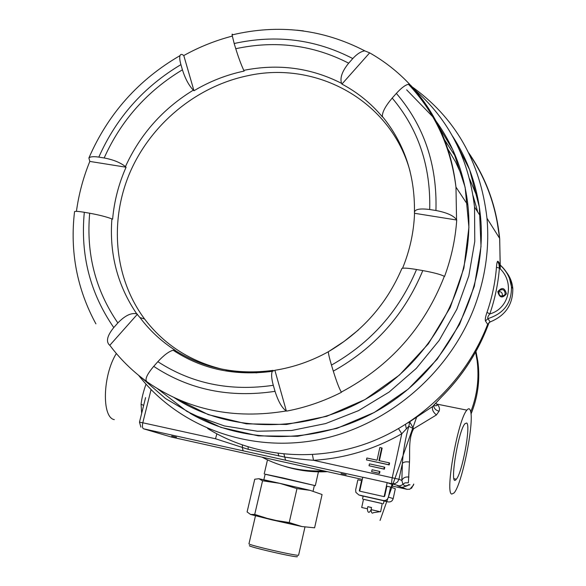<?xml version="1.0" encoding="UTF-8"?>
<svg xmlns="http://www.w3.org/2000/svg" width="586" height="586" viewBox="0 0 586 586"><rect width="100%" height="100%" fill="white"/><g stroke="black" fill="none" stroke-linecap="round" stroke-linejoin="round"><path stroke-width="0.88" d="M301.856 526.536L314.594 527.81L322.08 494.525L310.053 490.328L296.97 488.607L280.145 483.421L309.833 490.277L296.97 488.607L279.837 483.347L262.55 480.791L258.924 478.733L279.837 483.347L262.55 480.791L258.858 478.718L254.742 479.231L247.102 511.944L250.596 514.464L254.727 514.427L271.45 519.745L250.596 514.464L254.727 514.427L262.55 480.791L254.727 514.427L271.757 519.819L289.22 522.544L301.629 526.484L271.757 519.819L289.22 522.544L296.97 488.607L289.22 522.544L301.856 526.536L314.594 527.81L322.08 494.525L310.053 490.328L279.837 483.347L270.915 481.34L269.809 481.567L270.915 481.34L258.858 478.718L254.742 479.231L247.102 511.944L250.596 514.464L301.856 526.536M297.205 556.488C300.75 558.89 245.292 546.189 249.643 545.595C245.292 546.189 300.75 558.89 297.205 556.488M298.604 555.125L298.604 555.14C299.541 556.832 247.277 544.863 248.969 543.771C247.277 544.863 299.541 556.832 298.604 555.14L304.947 527.078L298.604 555.14M307.416 489.764L306.068 489.449L307.416 489.764M270.791 481.362L263.81 479.941L270.791 481.362M282.686 477.876L265.128 474.257L315.312 485.662L282.686 477.876M314.345 485.53L315.312 485.662L314.345 485.53M282.95 477.949L265.15 474.177L263.846 479.773L265.15 474.177L314.367 485.442L282.95 477.949M314.36 485.45L313.078 491.141L314.36 485.45M379.992 511.695L373.443 512.655C372.103 513.849 371.319 512.831 371.077 509.615L380.629 511.834L382.233 503.535L363.51 499.279L361.701 507.498L367.371 508.765C367.605 511.834 368.345 512.904 369.598 511.981L371.099 509.981M371.077 509.615L371.539 507.505L367.832 506.663L367.371 508.765M367.832 506.663L371.517 507.601M359.709 491.163L384.123 496.642L359.709 491.163L359.357 490.585L361.562 480.593L357.878 479.78L355.673 489.757L355.87 492.357L358.874 494.98L383.288 500.481C385.888 500.796 387.602 499.668 388.423 497.104L390.606 487.039L386.877 486.212L384.694 496.269L384.123 496.642L387.178 482.608L362.785 477.209L359.709 491.163M387.178 482.608L391.946 484.373L391.316 487.296M222.49 369.261C190.047 361.35 164.08 344.605 144.603 319.018C114.16 278.16 109.172 221.09 129.931 172.57C150.895 124.1 196.229 86.53 247.387 75.792C316.565 60.153 391.001 100.865 410.053 171.237M256.873 372.835L241.198 372.242L225.852 369.986M402.567 268.227C409.804 250.449 413.797 232.261 414.529 213.67L414.419 212.74C414.485 209.297 419.583 208.22 429.706 209.517L435.94 210.499C437.288 164.842 424.096 125.807 396.356 93.394L392.195 98.074C385.442 106.073 382.167 112.197 382.372 116.453L382.504 116.995C371.041 103.334 357.511 92.361 341.916 84.084L341.55 83.351C339.785 77.909 342.158 71.184 348.677 63.185L352.779 58.571C315.59 39.291 276.057 34.274 234.18 43.511L235.755 48.711C238.546 57.684 241.227 64.9 243.783 70.357L244.142 71.074C226.452 74.803 209.729 81.359 193.973 90.742L193.329 90.149C188.89 85.483 185.249 78.707 182.414 69.815L180.92 64.628C143.724 86.816 116.358 117.647 98.822 157.114L104.169 157.964C113.34 159.7 120.43 162.578 125.441 166.614L126.078 167.215C118.665 183.931 114.182 201.247 112.622 219.171L111.897 218.878C106.352 216.805 98.946 214.923 89.687 213.223L84.318 212.3C80.245 254.785 90.061 293.198 113.765 327.559L117.852 322.959C124.986 315.583 131.279 312.543 136.736 313.84L139.959 317.561C149.664 330.482 161.392 341.374 175.155 350.238L173.112 350.223C168.834 351.468 163.75 355.292 157.854 361.687L153.708 366.36C189.307 389.822 229.749 398.15 275.039 391.331L273.303 385.302C271.465 378.637 271.135 373.978 272.3 371.326L274.878 370.286C293.498 367.334 311.312 361.159 328.328 351.754M174.005 397.557L208.345 414.646L246.413 423.839L286.488 424.469L326.673 416.309L364.975 399.593L399.462 375.04L428.359 343.843L450.195 307.555L463.907 268.029L468.925 227.273L465.13 187.293L452.912 149.994L433.047 117.046L406.647 89.834M174.13 397.616C230.584 434.38 311.745 434.189 374.93 393.55C438.101 352.955 475.554 275.94 467.906 205.159C464.075 171.632 452.341 142.134 432.717 116.658M358.368 329.991L344.136 341.389L328.328 351.768C328.431 353.988 329.486 358.427 331.471 365.093L333.302 371.143C374.806 347.945 404.633 314.426 422.799 270.586L416.536 269.509C408.12 268.117 403.249 267.773 401.915 268.483L401.828 268.674M414.544 213.289L456.728 220.028C455.41 239.169 451.352 257.986 444.54 276.489L444.32 276.336C424.337 327.625 389.998 366.206 341.294 392.078C339.243 388.628 336.584 381.654 333.302 371.143M422.799 270.586C433.655 272.571 440.833 274.49 444.32 276.336M456.728 220.028L456.545 219.677C453.579 215.604 446.708 212.55 435.94 210.499M98.822 157.114C93.555 156.345 90.251 156.63 88.896 157.986L89.812 161.421L126.078 167.215M74.554 211.707C74.942 211.085 78.194 211.282 84.318 212.3M76.436 211.348C78.766 194.23 83.219 177.587 89.812 161.421M193.973 90.742L183.784 55.545C199.196 46.99 215.348 40.515 232.239 36.112M183.784 55.545L183.425 55.274C181.704 54.029 180.554 54.154 179.997 55.641C179.433 57.428 179.741 60.424 180.92 64.628M234.18 43.511L232.071 34.918L232.21 34.113L232.84 34.735M275.039 391.331C278.357 401.725 282.122 408.266 286.342 410.947L274.878 370.286M341.294 392.078L341.455 392.298C323.846 401.242 305.592 407.512 286.693 411.101M341.916 84.084L369.663 52.857C384.555 61.325 397.931 71.844 409.797 84.428M410.061 85.996L410.647 85.336M369.663 52.857L364.77 50.857C360.983 51.414 356.984 53.985 352.779 58.571M396.356 93.394C401.329 87.944 405.358 84.911 408.449 84.289L410.508 85.087C436.182 113.149 451.337 147.159 455.974 187.11L456.545 219.677M113.765 327.559C107.26 335.61 105.81 341.426 109.428 345.022L109.809 345.286L137.476 314.147M146.332 381.259C132.275 371.026 120.101 359.035 109.809 345.286M174.408 351.073L175.155 350.238M286.342 410.947C233.807 419.701 187.308 409.951 146.837 381.676C144.661 379.501 146.954 374.395 153.708 366.36M410.405 85.615C454.817 116.841 480.344 161.062 486.988 218.285C489.588 248.288 485.376 277.976 474.352 307.335C448.693 374.644 385.713 427.26 316.565 440.071C247.321 452.788 178.115 425.956 138.618 375.333M487.655 324.285L485.45 320.981L487.962 318.601L490.108 321.948L487.655 324.285C466.932 378.6 421.18 423.627 366.961 443.375C312.631 462.881 252.844 456.523 207.627 428.505M487.003 312.36C492.05 297.717 495.199 282.694 496.459 267.304L499.418 268.102C498.137 283.763 494.943 299.036 489.815 313.935L487.003 312.36C485.545 316.499 485.025 319.377 485.45 320.981M499.206 264.154L497.975 261.253C497.287 260.946 496.782 262.96 496.459 267.304M497.975 261.253L500.224 264.271L499.66 238.414C496.51 206.624 486.219 178.144 468.785 152.983M500.224 264.271L500.239 264.813L497.888 261.891L498.942 264.132L499.418 268.102C514.991 281.947 509.542 308.544 489.815 313.935C488.006 316.11 487.384 317.663 487.962 318.601C503.982 313.481 511.812 302.852 511.446 286.7L512.801 288.656C512.94 304.632 505.374 315.729 490.108 321.948M506.355 272.102C510.135 276.966 512.281 282.481 512.801 288.656M506.443 293.806C502.414 298.604 499.536 297.9 497.792 291.696C501.821 286.906 504.707 287.609 506.443 293.806M499.719 264.769L499.345 264.271C506.568 270.446 510.604 277.896 511.439 286.605L511.446 286.7M498.745 291.432C501.25 291.63 502.466 292.941 502.407 295.359L502.121 296.157M505.205 293.718C504.575 289.557 502.539 288.59 499.096 290.817C498.393 295.688 500.239 297.095 504.627 295.022L505.205 293.718M499.345 264.271L498.95 264.132C503.74 268.029 507.271 272.849 509.549 278.584L511.432 286.605M410.134 85.915C447.133 116.284 468.602 156.667 474.543 207.07L474.77 241.439L468.815 275.911L456.809 309.327L439.097 340.532L416.265 368.433L389.089 392.071L358.522 410.64L325.633 423.568L291.557 430.476L257.444 431.237L224.401 425.941L193.468 414.888L165.545 398.553L141.431 377.574M189.937 413.196C247.658 447.023 327.706 444.386 389.448 403.249C451.147 362.133 487.501 286.371 480.491 216.293C477.4 186.685 468.06 159.934 452.48 136.055M157.597 388.774L186.919 411.394L220.951 427.392L258.345 435.874L297.549 436.277L336.804 428.395L374.322 412.441L408.317 389.045L437.171 359.247L459.519 324.439L474.33 286.276L481.011 246.56L479.363 207.129L469.642 169.757L452.458 136.018M323.919 470.902C301.768 471.767 281.155 467.203 262.103 457.197M327.42 471.679C312.448 472.448 297.981 470.595 284.02 466.126M471.005 414.112C477.942 396.993 480.227 379.442 477.861 361.452L475.964 351.417M470.719 411.951C477.26 395.14 479.377 377.955 477.07 360.39L475.583 352.105M363.503 499.309L382.409 503.645M383.42 503.821L384.064 500.847L363.166 496.086L362.514 499.052M407.885 422.975L432.732 406.442L441.698 396.766C463.028 375.296 478.813 350.538 489.068 322.476M469.364 154.184C486.263 178.964 496.283 206.917 499.418 238.033M500.012 264.498L499.777 268.454M389.185 464.918L366.462 459.893L366.88 457.996L377.069 460.2L379.845 447.521L381.706 447.924L378.93 460.603L389.17 462.823L389.595 463.013L389.185 464.918L388.752 464.727L389.17 462.823M477.89 198.639L469.576 178.811M455.168 155.195L453.139 152.485M379.391 460.706L382.145 448.136L381.706 447.924M369.048 465.767L384.35 469.196L384.768 467.291L384.328 467.101L369.466 463.87L369.048 465.767L383.911 469.012L384.328 467.101M371.634 471.664L379.516 473.473L379.933 471.562L379.486 471.386L372.059 469.76L371.634 471.664L379.069 473.298L379.486 471.386M346.158 474.755L341.037 473.605L346.158 474.755M176.511 437.193L171.669 436.094L176.511 437.193M444.671 139.981L456.201 157.707M477.744 212.037L473.107 195.841M462.815 177.624L455.608 161.985L446.862 147.313M466.705 423.004C471.027 425.37 462.208 473.085 456.318 479.209C448.876 489.603 457.864 431.311 464.94 423.7L466.705 423.004M451.835 494.071L454.04 492.943C462.054 484.563 474.528 421.949 470.463 410.83C469.73 408.361 468.536 408.134 466.888 410.141C457.988 419.246 444.613 493.903 451.835 494.071M435.53 403.212L436.826 404.069L436.973 405.138C436.299 406.113 435.354 406.01 434.131 404.823M466.888 410.141L436.863 404.098C439.288 406.266 440.027 408.625 439.09 411.182L436.409 414.961L413.643 428.747C408.178 438.46 410.061 452.48 409.475 462.061L408.376 482.761L405.029 482.864L401.6 485.193L399.264 485.933L392.115 483.765C391.529 483.172 391.58 481.121 392.268 477.612L401.776 433.772L398.546 428.688M116.358 353.505C102.638 375.333 101.605 417.576 114.321 419.642M143.658 405.409L141.079 404.237C141.746 398.18 143.387 391.492 146.009 384.174M410.017 484.769L405.644 485.889L403.981 485.347L402.897 484.153L401.835 480.432L402.37 463.445C403.212 450.949 405.365 438.555 408.816 426.271L401.776 433.772C373.839 449.616 344.407 458.45 313.488 460.296C302.596 459.453 293.066 458.384 284.891 457.102L248.215 449.337L248.083 446.942M362.771 477.275L285.572 460.208L283.968 454.128M248.215 449.33L215.523 438.768L216.849 433.845M285.572 460.208L243.161 450.824L242.34 447.719L242.392 445.074M145.592 397.616L139.483 422.162L142.801 422.784C142.12 426.095 142.361 428.095 143.533 428.791L172.159 437.266M474.103 188.692L477.788 198.112M407.123 489.347L397.63 485.816M409.475 462.061C406.003 461.49 403.629 461.951 402.37 463.445L398.949 479.267L313.488 460.296L312.448 454.655M408.874 484.505L407.16 485.809L401.989 487.442M161.743 434.189L162.344 434.365M153.407 431.714L154.03 431.904M145.496 397.967L144.859 400.568M413.643 428.747L408.816 426.271L409.797 422.015L413.643 428.747M408.94 477.07C405.497 476.608 403.124 477.729 401.835 480.432L398.949 479.267L397.579 481.97L395.074 483.618L392.115 483.765L387.639 482.776M379.516 473.473L379.069 473.298M384.35 469.196L383.911 469.012M366.462 459.893L388.752 464.727M406.369 428.952L405.505 424.498M432.732 406.442C431.757 409.196 432.981 412.031 436.409 414.961M433.801 405.226C433.765 408.252 435.53 410.237 439.09 411.182M278.87 456.098L278.116 453.469M383.288 500.481L388.144 501.909L384.035 500.986M362.009 480.747L361.562 480.593M388.144 501.909C390.701 502.217 392.378 501.111 393.184 498.598L395.323 488.724L390.606 487.039M111.897 218.878C109.223 253.841 117.5 285.499 136.736 313.84M193.329 90.149C162.879 108.762 140.252 134.245 125.441 166.614M341.55 83.351C310.924 67.764 278.335 63.434 243.783 70.357M414.448 211.671C414.917 174.943 404.223 143.204 382.372 116.453M174.621 350.142C203.855 368.462 236.7 375.208 273.164 370.367M392.195 98.074C418.309 129.059 430.813 166.204 429.706 209.517M235.755 48.711C275.625 40.17 313.268 44.99 348.677 63.185M273.303 385.302C230.32 391.595 191.842 383.727 157.854 361.687M117.852 322.959C95.452 290.216 86.061 253.643 89.687 213.223M104.169 157.964C121.024 120.467 147.108 91.086 182.414 69.815M416.536 269.509C399.081 311.005 370.726 342.869 331.471 365.093M296.831 30.194L303.387 30.875M500.239 268.923L499.704 238.876M499.653 238.399L496.979 220.819M391.616 485.911L407.072 489.332L409.863 489.2L413.496 485.113L413.723 484.073M151.063 389.602L142.801 422.784L215.523 438.768M171.464 437.068L362.302 479.414M243.161 450.824L143.533 428.791M141.658 413.416L141.079 404.237M363.137 496.21L358.874 494.98M359.811 490.724L359.357 490.585M393.184 498.598L388.423 497.104M255.467 515.827L248.969 543.771L255.467 515.827M267.48 459.878L264.205 473.957L267.48 459.878M318.432 471.84L315.312 485.662L318.432 471.84M144.603 319.018L139.959 317.561M173.112 350.216C201.899 369.195 234.957 376.227 272.3 371.319M486.988 218.285L499.66 238.414M328.321 351.754C362.177 331.822 386.709 304.068 401.908 268.476M408.457 84.281C434.966 112.461 450.802 146.742 455.974 187.11L467.906 205.159M504.627 295.022L502.414 296.311M179.997 55.641C138.413 79.777 108.044 113.889 88.896 157.986M74.539 211.7C69.844 251.614 76.964 289.001 95.914 323.868M364.778 50.85C322.82 29.19 278.584 23.88 232.071 34.918M474.543 207.07L480.491 216.293M477.07 360.39L477.861 361.452M489.12 322.439C478.865 350.56 463.057 375.333 441.712 396.766L433.75 405.278M411.46 488.35L413.811 484.087M139.483 422.162L140.904 427.165M145.599 397.623L145.116 399.542M416.734 416.888L380.065 520.449L416.734 416.888M456.318 479.209L454.018 478.711M359.372 490.87L359.753 490.987"/></g></svg>

